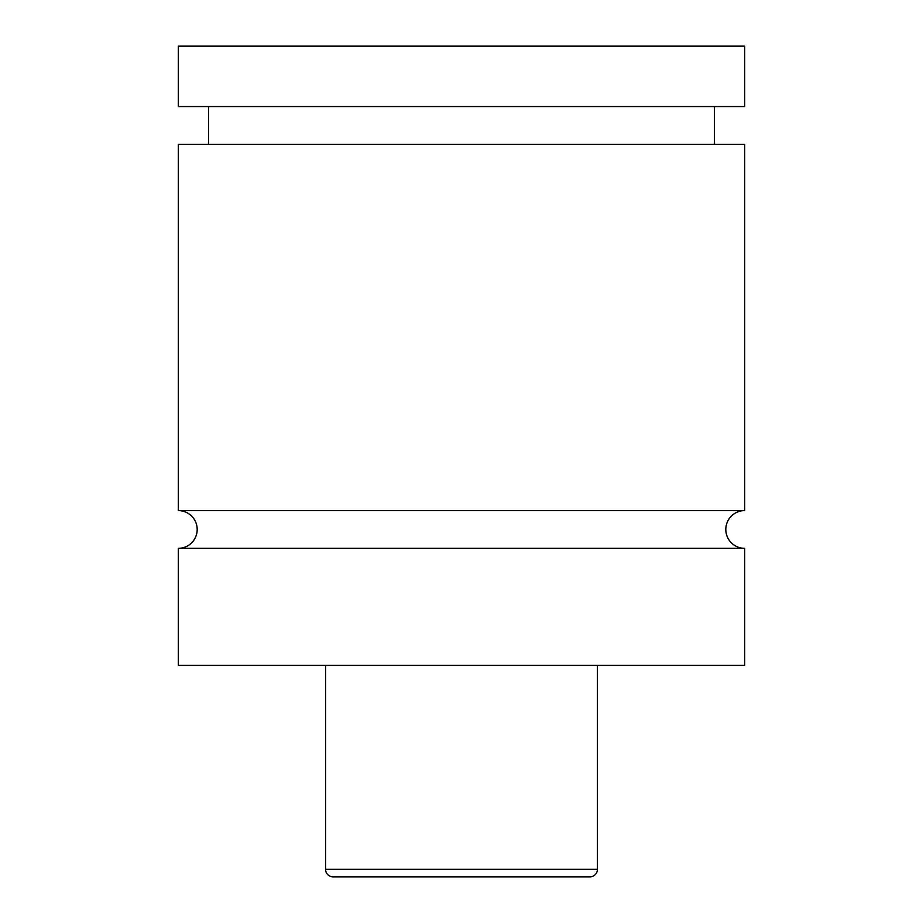 <?xml version="1.0" encoding="UTF-8"?>
<svg xmlns="http://www.w3.org/2000/svg" width="923" height="923" viewBox="0 0 923 923"><rect width="100%" height="100%" fill="white"/><g stroke="black" fill="none" stroke-linecap="round" stroke-linejoin="round"><path stroke-width="1.38" d="M178.312 548.343A18.875 18.875 0 0 0 197.187 529.467A18.875 18.875 0 0 0 178.312 510.592L744.688 510.592A18.875 18.875 0 0 0 725.813 529.467A18.875 18.875 0 0 0 744.688 548.343L744.688 665.402L178.312 665.402L178.312 548.343L744.688 548.343M325.565 665.402L325.565 869.293A7.557 7.557 0 0 0 333.122 876.85L589.878 876.85A7.557 7.557 0 0 0 597.435 869.293L597.435 665.402M744.688 510.592L744.688 144.323L178.312 144.323L178.312 510.592M714.483 144.323L714.483 106.56M208.517 144.323L208.517 106.56M178.312 106.56L744.688 106.56L744.688 46.15L178.312 46.15L178.312 106.56M325.565 869.293L597.435 869.293"/></g></svg>
